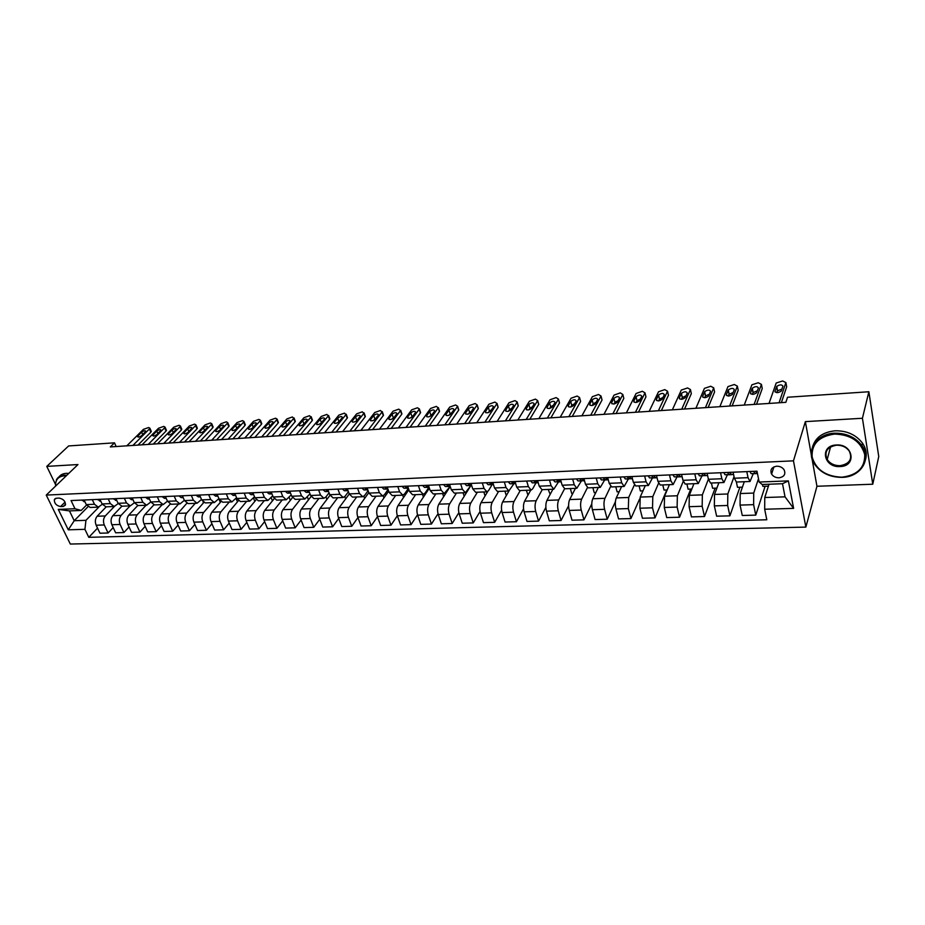 <?xml version="1.0" encoding="UTF-8"?>
<svg xmlns="http://www.w3.org/2000/svg" width="925" height="925" viewBox="0 0 925 925"><rect width="100%" height="100%" fill="white"/><g stroke="black" fill="none" stroke-linecap="round" stroke-linejoin="round"><path stroke-width="1.39" d="M776.746 466.212C771.623 467.137 769.912 469.761 771.6 474.074C773.265 476.548 775.728 477.797 779 477.809C784.18 476.895 785.892 474.248 784.134 469.854C782.446 467.437 779.983 466.212 776.746 466.212M811.93 458.233L816.948 486.261L872.772 484.214L878.75 456.511L868.864 391.749L787.522 397.253L785.845 402.329L110.295 446.925L114.492 442.832L68.635 445.942L46.77 466.385L55.373 484.122M816.948 486.261L805.86 527.1L70.312 544.05L46.25 495.083L793.465 460.847L805.86 527.1M60.541 506.565L63.258 506.461L65.363 505.142C65.559 501.385 63.501 499.038 59.177 498.089L56.46 498.217L54.39 499.488C54.159 503.246 56.217 505.605 60.541 506.565L65.062 502.102M84.927 529.32L68.277 529.817L58.275 509.386L74.994 508.738L81.203 510.45L69.456 510.901L74.22 520.717L85.944 520.324L84.927 529.32L88.777 537.321L766.802 519.769L764.674 509.236L764.767 497.523L785.036 496.841L782.504 483.706L762.142 484.492L759.171 482.041L788.378 480.896L793.615 508.38L764.674 509.236M759.171 482.041L756.974 471.183L71.04 500.552L74.994 508.738M872.772 484.214L862.424 418.262L868.864 391.749M862.424 418.262L805.363 421.627L793.465 460.847M46.25 495.083L77.977 464.547L46.77 466.385M116.168 446.532L114.492 442.832M87.991 506.75L74.22 520.717L68.277 529.817M81.203 510.45L86.545 505.062M746.799 471.623L748.048 477.67L750.025 481.497L753.262 473.704M720.552 472.744L721.858 478.734L723.94 482.526L727.385 474.791M694.791 473.843L696.143 479.786L698.317 483.532L701.971 475.866M669.492 474.93L670.891 480.815L673.157 484.527L677.007 476.918M644.632 475.993L646.078 481.821L648.437 485.498L652.472 477.947M620.224 477.034L621.704 482.815L624.155 486.446L628.376 478.965M596.232 478.063L597.758 483.787L600.29 487.382L604.684 479.959M572.656 479.081L574.228 484.746L576.83 488.308L581.397 480.942M549.485 480.063L551.092 485.683L553.774 489.221L558.503 481.902L561.174 481.798L554.931 481.89L553.312 479.902M526.707 481.046L528.36 486.608L531.112 490.111L532.673 488.828L535.991 482.85L538.234 482.757L532.28 482.85L530.615 480.873M504.322 482.006L505.998 487.521L508.831 490.99L513.861 483.787M482.295 482.942L484.018 488.412L486.92 491.846L488.562 490.574L492.088 484.7M460.65 483.868L462.396 489.29L465.356 492.69L470.837 485.613L459.771 503.431C458.303 506.368 458.118 509.837 459.182 513.872L462.246 523.215L473.242 522.914L480.052 511.49M439.352 484.781L441.132 490.158L444.162 493.534L450.197 486.481L438.855 504.171C437.352 507.085 437.155 510.531 438.242 514.52L441.352 523.793L452.175 523.492L458.858 512.658M418.401 485.683L420.216 491.013L423.303 494.355L425.072 493.106L428.888 487.348M397.796 486.562L399.635 491.846L402.78 495.153L404.583 493.915L408.399 488.331M377.516 487.429L379.389 492.678L382.58 495.95L384.43 494.725L388.084 489.51M357.559 488.284L359.455 493.488L362.716 496.737L364.589 495.511L368.104 490.643M337.926 489.128L339.845 494.285L343.152 497.5L345.06 496.286L348.424 491.742M318.593 489.949L320.536 495.072L323.889 498.263L325.843 497.049L329.057 492.805M299.561 490.77L301.527 495.846L304.926 499.003L309.991 493.846M280.818 491.568L282.807 496.598L286.264 499.743L291.213 494.852M262.365 492.366L264.377 497.349L267.88 500.46L272.725 495.823M244.2 493.141L246.235 498.089L249.773 501.177L254.514 496.771M226.301 493.904L228.359 498.818L231.932 501.882L236.58 497.696M208.668 494.655L210.75 499.535L214.357 502.564L218.913 498.587M191.302 495.407L193.394 500.24L197.048 503.246L201.511 499.465M174.189 496.135L176.305 500.934L179.993 503.917L184.352 500.321M157.331 496.852L159.458 501.616L163.193 504.576L167.46 501.165M140.716 497.569L142.866 502.298L146.624 505.235L150.798 501.974L154.544 504.923L163.193 504.576M124.343 498.274L126.505 502.957L130.298 505.871L134.391 502.772M108.202 498.957L110.376 503.616L114.203 506.507L118.215 503.558M92.292 499.639L94.477 504.264L98.328 507.131L102.27 504.31M98.894 507.05L85.944 520.324M106.248 506.819L97.148 516.231C95.159 518.775 94.812 521.769 96.142 525.215L99.958 533.216L108.086 532.997L113.197 527.574M114.353 506.495L105.288 515.942C103.299 518.486 102.964 521.492 104.282 524.961L108.086 532.997M115.926 498.633L118.088 503.304L121.892 506.206L112.85 515.676C110.873 518.231 110.537 521.249 111.856 524.718L115.648 532.788L123.892 532.557L129.072 526.972M130.078 505.882L121.106 515.387C119.14 517.954 118.805 520.983 120.111 524.463L123.892 532.557M137.733 505.559L128.772 515.109C126.818 517.688 126.494 520.729 127.789 524.221L131.558 532.349L139.929 532.118L145.167 526.36M146.034 505.258L137.143 514.82C135.2 517.399 134.877 520.451 136.172 523.966L139.929 532.118M153.851 504.865L144.924 514.543C142.982 517.133 142.67 520.197 143.965 523.723L147.699 531.898L156.186 531.667L161.505 525.735M162.222 504.622L153.411 514.242C151.492 516.844 151.168 519.919 152.463 523.457L156.186 531.667M170.223 504.137L161.308 513.965C159.389 516.578 159.077 519.653 160.36 523.203L164.072 531.447L172.686 531.216L178.074 525.099M178.629 503.975L169.923 513.664C168.015 516.277 167.702 519.376 168.986 522.937L172.686 531.216M186.792 503.316L177.935 513.375C176.039 516.011 175.727 519.11 176.999 522.683L180.687 530.996L189.417 530.753L194.886 524.44M195.279 503.316L186.677 513.074C184.792 515.711 184.48 518.821 185.752 522.417L189.417 530.753M203.778 502.518L194.793 512.785C192.92 515.433 192.62 518.555 193.892 522.163L197.534 530.522L206.402 530.279L211.941 523.758M212.172 502.657L203.662 512.473C201.8 515.121 201.5 518.266 202.76 521.885L206.402 530.279M220.959 501.651L211.917 512.184C210.056 514.843 209.767 517.988 211.016 521.619L214.635 530.048L223.63 529.805L229.25 523.064M229.319 501.974L220.913 511.86C219.075 514.531 218.774 517.699 220.034 521.342L223.63 529.805M238.407 500.726L229.284 511.571C227.458 514.254 227.157 517.422 228.406 521.076L231.99 529.574L241.113 529.32L246.813 522.347M246.709 501.292L238.419 511.248C236.603 513.942 236.314 517.121 237.552 520.798L241.113 529.32M256.144 499.754L246.906 510.947C245.102 513.653 244.824 516.844 246.05 520.532L249.6 529.088L258.873 528.834L264.642 521.619M264.365 500.598L256.179 510.623C254.387 513.329 254.109 516.543 255.335 520.243L258.873 528.834M274.158 498.737L264.804 510.311C263.024 513.04 262.746 516.254 263.972 519.966L267.487 528.591L276.887 528.337L282.738 520.856M282.275 499.893L274.216 509.976C272.447 512.716 272.17 515.942 273.395 519.677L276.887 528.337M292.473 497.65L282.969 509.675C281.212 512.415 280.946 515.653 282.16 519.399L285.628 528.094L295.179 527.828L301.111 520.081M300.463 499.176L292.52 509.34C290.785 512.092 290.519 515.341 291.722 519.098L295.179 527.828M311.089 496.505L301.411 509.028C299.688 511.779 299.422 515.052 300.625 518.821L304.059 527.585L313.748 527.319L319.772 519.272M318.928 498.459L311.112 508.681C309.401 511.456 309.147 514.728 310.337 518.52L313.748 527.319M330.017 495.291L320.131 508.357C318.443 511.143 318.188 514.439 319.368 518.243L322.767 527.065L332.607 526.799L338.712 518.439M337.671 497.719L329.994 508.01C328.306 510.808 328.063 514.115 329.231 517.931L332.607 526.799M349.257 493.996L339.151 507.686C337.486 510.496 337.243 513.814 338.411 517.642L341.764 526.545L351.766 526.267L357.952 517.572M356.703 496.968L349.164 507.339C347.511 510.149 347.268 513.479 348.424 517.329L351.766 526.267M368.809 492.62L358.472 507.004C356.83 509.825 356.599 513.178 357.755 517.04L361.062 526.013L371.214 525.735L377.493 516.682M376.036 496.205L368.636 506.646C367.017 509.478 366.786 512.843 367.93 516.717L371.214 525.735M388.673 491.187L378.094 506.322C376.487 509.155 376.255 512.531 377.4 516.428L380.661 525.469L390.974 525.192L397.334 515.757M395.669 495.442L388.419 505.952C386.835 508.808 386.604 512.184 387.737 516.104L390.974 525.192M408.862 489.683L398.016 505.617C396.455 508.472 396.235 511.872 397.357 515.803L400.571 524.926L411.047 524.637L417.51 514.774M415.614 494.655L408.515 505.247C406.965 508.114 406.746 511.525 407.856 515.479L411.047 524.637M429.373 488.111L418.273 504.9C416.736 507.79 416.528 511.213 417.637 515.167L420.794 524.359L431.443 524.07L438.011 513.745M435.872 493.858L428.934 504.53C427.419 507.42 427.211 510.854 428.31 514.832L431.443 524.07M456.464 493.048L449.689 503.79C448.209 506.715 448.012 510.172 449.087 514.184L452.175 523.492M477.381 492.227L470.779 503.05C469.333 505.987 469.148 509.478 470.212 513.525L473.242 522.914M487.706 491.545L481.023 502.691C479.601 505.64 479.416 509.143 480.48 513.202L483.474 522.637L494.655 522.324L501.616 510.23M498.644 491.383L492.216 502.298C490.817 505.258 490.643 508.773 491.684 512.855L494.655 522.324M508.981 490.967L502.633 501.928C501.257 504.9 501.084 508.438 502.113 512.531L505.062 522.035L516.428 521.723L523.55 508.877M520.255 490.539L514.011 501.523C512.658 504.507 512.485 508.056 513.514 512.173L516.428 521.723M530.753 490.123L524.602 501.153C523.273 504.148 523.099 507.709 524.117 511.837L526.996 521.434L538.558 521.11L545.877 507.397M542.223 489.672L536.176 500.737C534.858 503.755 534.708 507.328 535.702 511.479L538.558 521.11M552.907 489.256L546.952 500.367C545.646 503.385 545.496 506.969 546.49 511.143L549.311 520.821L561.059 520.498L568.609 505.755M564.574 488.782L558.712 499.951C557.44 502.98 557.301 506.588 558.284 510.773L561.059 520.498M575.419 488.365L569.673 499.558C568.413 502.599 568.274 506.229 569.245 510.427L571.997 520.185L583.952 519.862L591.769 503.917M587.387 487.695L581.64 499.142C580.414 502.194 580.276 505.836 581.235 510.057L583.952 519.862M598.325 487.463L592.775 498.748C591.572 501.812 591.445 505.466 592.393 509.71L595.076 519.549L607.228 519.214L615.403 501.755M610.65 486.434L604.95 498.321C603.771 501.396 603.655 505.062 604.592 509.328L607.228 519.214M621.612 486.55L616.281 497.916C615.137 501.003 615.021 504.692 615.946 508.97L618.548 518.902L630.919 518.567L639.638 498.968M634.377 484.978L628.676 497.477L628.341 508.588L630.919 518.567M645.303 485.613L640.204 497.072L639.903 508.218L642.436 518.243L655.016 517.896L666.786 489.972M658.565 483.301L652.807 496.632L652.518 507.825L655.016 517.896M669.399 484.665L664.543 496.216L664.277 507.467L666.74 517.572L679.54 517.225L690.732 489.071M683.24 481.393L677.366 495.765L677.123 507.062L679.54 517.225M693.935 483.706L689.31 495.337L689.09 506.692L691.461 516.89L704.503 516.532L715.106 488.157M708.4 479.173L702.364 494.875L702.168 506.276L704.503 516.532M718.887 482.723L714.528 494.447L714.343 505.894L716.644 516.196L729.906 515.838L739.896 487.232M734.034 476.664L727.813 493.985L727.663 505.478L729.906 515.838M744.29 481.728L740.197 493.545L740.058 505.096L742.266 515.491L755.771 515.121L765.114 486.284M758.5 478.745L753.725 493.071L753.621 504.668L755.771 515.121M771.103 473.01L771.959 472.976M769.033 484.226L764.767 497.523M84.106 499.997L86.302 504.599L90.176 507.455L98.328 507.131M88.777 537.321L97.541 528.152M99.9 499.315L102.085 503.952L105.924 506.831L114.203 506.507M132.194 497.985L134.333 502.645L138.102 505.57L146.624 505.235M148.648 497.234L150.798 501.974L159.458 501.616M165.39 496.517L167.517 501.292L171.229 504.264L179.993 503.917M203.465 502.888L203.072 501.986M182.375 495.788L184.48 500.598L188.157 503.605L197.048 503.246M220.335 502.379L218.786 498.737M199.603 495.048L201.696 499.905L205.327 502.922L214.357 502.564M237.448 501.87L235.991 498.378M217.097 494.297L219.167 499.188L222.763 502.24L231.932 501.882M254.814 501.373L253.45 498.043M234.858 493.534L236.904 498.471L240.465 501.547L249.773 501.177M272.436 500.864L271.175 497.719M252.883 492.771L254.907 497.743L258.422 500.83L267.88 500.46M290.323 500.367L289.167 497.419M271.187 491.984L273.187 496.991L276.668 500.113L286.264 499.743M308.476 499.882L307.424 497.141M289.779 491.187L291.757 496.239L295.191 499.384L304.926 499.003M326.918 499.396L325.958 496.887M308.649 490.377L310.615 495.476L313.991 498.644L323.889 498.263M345.626 498.91L344.782 496.632M327.832 489.556L329.762 494.69L333.092 497.893L343.152 497.5M364.623 498.436L363.849 496.286M347.303 488.724L349.222 493.904L352.494 497.13L362.716 496.737M383.921 497.985L383.158 495.823M367.098 487.88L368.983 493.094L372.208 496.355L382.58 495.95M403.52 497.534L402.699 495.164M387.205 487.012L389.067 492.273L392.235 495.569L402.78 495.153M423.43 497.107L422.505 494.378M407.647 486.145L409.474 491.453L412.585 494.771L423.303 494.355M443.653 496.69L442.624 493.592M428.414 485.255L430.217 490.608L433.27 493.962L444.162 493.534M464.2 496.297L463.067 492.782M449.527 484.342L451.296 489.741L454.291 493.129L465.356 492.69M485.082 495.927L483.833 491.973M470.998 483.428L472.733 488.874L475.658 492.285L486.92 491.846M506.299 495.592L504.934 491.14M492.817 482.492L494.528 487.984L497.384 491.441L508.831 490.99M527.944 495.176L526.383 490.296M515.017 481.543L516.682 487.082L519.48 490.562L531.112 490.111M550.178 494.343L548.19 489.441M537.598 480.572L539.217 486.168L541.946 489.683L553.774 489.221M572.783 493.499L571.731 493.534L570.343 488.562M560.562 479.589L562.146 485.232L564.793 488.782L576.83 488.308M595.781 492.632L594.232 492.69L592.879 487.683M583.918 478.595L585.467 484.284L588.046 487.868L600.29 487.382M619.172 491.753L617.102 491.834L615.796 486.781M607.69 477.578L609.205 483.324L611.691 486.943L624.155 486.446M642.968 490.863L640.366 490.967L639.094 485.856M631.891 476.537L633.347 482.341L635.753 485.995L648.437 485.498M667.179 489.961L664.034 490.077L662.786 484.931M656.507 475.485L657.929 481.335L660.242 485.035L673.157 484.527M691.819 489.036L688.096 489.175L686.893 483.983M681.575 474.409L682.951 480.318L685.182 484.053L698.317 483.532M716.887 488.099L712.585 488.261L711.429 483.012M707.105 473.322L708.423 479.289L710.55 483.047L723.94 482.526M742.417 487.14L737.503 487.325L736.381 482.041M733.086 472.201L734.369 478.225L736.393 482.029L750.025 481.497M768.409 486.168L762.859 486.377L762.478 484.469M69.456 510.901L58.275 509.386M788.378 480.896L782.504 483.706M793.615 508.38L785.036 496.841M805.363 421.627L811.387 455.227M81.573 500.101L84.915 501.685M126.818 445.838L143.433 429.35L148.613 427.523L149.896 428.206L149.445 428.922L132.888 445.434M137.964 445.098L150.867 432.172L149.445 428.922M141.641 432.125C143.814 430.657 145.225 430.368 145.873 431.27L141.664 435.663C139.478 437.143 138.068 437.433 137.42 436.531L141.641 432.125L142.739 434.6M151.087 430.923L150.867 432.172M97.229 499.431L100.709 501.026L99.565 501.038M142.057 444.821L158.522 428.252L163.737 426.402L165.055 427.119L164.615 427.812L148.22 444.416M153.261 444.092L166.026 431.085L164.615 427.812M156.776 431.038C158.973 429.558 160.395 429.269 161.042 430.194L156.88 434.6C154.683 436.091 153.261 436.38 152.602 435.455L156.776 431.038L157.886 433.582M99.981 499.488L100.339 500.252M166.234 429.836L166.026 431.085M113.116 498.748L116.723 500.356M157.516 443.803L173.819 427.142L179.068 425.28L180.421 426.02L179.993 426.691L163.76 443.399M168.755 443.063L181.392 429.986L179.993 426.691M172.119 429.94C174.339 428.437 175.773 428.159 176.421 429.108L172.316 433.524C170.096 435.028 168.651 435.317 167.992 434.357L172.119 429.94L173.241 432.565M115.96 498.714L116.434 499.743M181.577 428.738L181.392 429.986M129.234 498.055L131.523 499.697L132.969 499.673M173.195 442.774L189.324 426.009L194.608 424.136L195.996 424.91L195.58 425.558L179.519 442.358M184.457 442.023L196.979 428.876L195.58 425.558M187.671 428.818C189.903 427.304 191.348 427.026 192.018 428.009L187.96 432.426C185.705 433.952 184.26 434.23 183.589 433.247L187.671 428.818L188.816 431.536M132.021 498.17L132.749 499.188M197.129 427.627L196.979 428.876M145.572 497.361L147.85 499.014L149.457 498.991M189.082 441.722L205.038 424.876L210.357 422.979L211.779 423.777L211.386 424.413L195.487 441.294M200.39 440.971L212.762 427.755L211.386 424.413M203.419 427.697C205.685 426.159 207.142 425.893 207.813 426.887L203.812 431.316C201.546 432.865 200.077 433.131 199.407 432.125L203.419 427.697L204.587 430.483M148.405 497.488L149.283 498.598M212.9 426.494L212.762 427.755M66.207 475.878L64.16 475.843C58.148 476.502 55.28 479.925 55.569 486.122M57.708 478.63L56.356 479.925C57.847 477.034 60.483 475.462 64.241 475.196L66.82 475.288M58.31 478.04C59.813 475.172 62.438 473.6 66.184 473.334L68.762 473.427M834.523 434.068C818.868 436.38 811.41 444.035 812.138 457.042C816.035 469.773 825.933 476.491 841.808 477.196C857.382 475.253 865.025 467.715 864.725 454.58C860.886 441.468 850.815 434.634 834.523 434.068M841.97 477.369C829.69 477.323 820.463 472.779 814.289 463.749C805.675 450.648 816.486 433.756 834.523 433.201C846.271 433.027 855.394 437.155 861.903 445.596C872.102 459.286 860.423 477.242 841.97 477.369M836.362 444.994C853.312 443.642 856.966 466.408 840.004 466.547C823.354 467.83 819.388 445.387 836.362 444.994M840.004 465.691C849.612 463.911 852.711 459.043 849.289 451.099C846.317 447.11 842.062 445.133 836.547 445.191C827.123 446.995 824.002 451.77 827.193 459.517C830.095 463.633 834.362 465.691 840.004 465.691M812.381 447.434C815.133 437.652 822.73 432.102 835.171 430.796C846.884 430.611 855.995 434.727 862.482 443.144C866.101 448.556 867.095 454.083 865.476 459.748M162.164 496.656L164.407 498.321L166.188 498.286M205.188 440.658L220.959 423.708L226.313 421.812L227.77 422.632L227.4 423.245L211.686 440.231M216.531 439.907L228.764 426.61L227.4 423.245M219.398 426.552C221.676 424.991 223.156 424.725 223.827 425.766L219.884 430.183C217.595 431.755 216.103 432.021 215.433 430.992L219.398 426.552L220.578 429.431M165.02 496.794L166.049 497.985M228.88 425.35L228.764 426.61M178.988 495.927L181.219 497.604L183.162 497.581M221.514 439.583L237.112 422.54L242.5 420.621L243.992 421.476L243.633 422.066L228.117 439.144M232.903 438.832L244.986 425.454L243.633 422.066M235.597 425.396C237.898 423.812 239.39 423.558 240.072 424.61L236.176 429.05C233.863 430.634 232.36 430.9 231.678 429.836L235.597 425.396L236.8 428.368M182.133 495.8L183.058 497.349M245.079 424.193L244.986 425.454M196.065 495.199L198.274 496.887L200.39 496.864M238.083 438.485L253.473 421.349L258.907 419.418L260.434 420.297L260.087 420.863L244.767 438.045M249.507 437.733L261.44 424.286L260.087 420.863M252.016 424.217C254.34 422.621 255.855 422.367 256.537 423.453L252.698 427.893C250.363 429.501 248.848 429.755 248.166 428.657L252.016 424.217L253.23 427.292M199.002 495.372L200.309 496.69M261.509 423.026L261.44 424.286M213.398 494.459L215.583 496.158L217.872 496.135M254.872 437.375L270.077 420.135L275.534 418.204L277.107 419.106L276.783 419.649L261.659 436.935M266.342 436.623L278.113 423.095L276.783 419.649M268.666 423.026C271.013 421.407 272.54 421.153 273.233 422.274L269.452 426.714C267.094 428.344 265.567 428.599 264.874 427.466L268.666 423.026L269.903 426.205M216.647 494.32L217.814 496.008M278.159 421.835L278.113 423.095M230.996 493.707L233.146 495.43L235.621 495.395M271.915 436.253L286.912 418.909L292.404 416.955L293.711 418.412L278.795 435.802M283.408 435.49L295.029 421.881L293.711 418.412M285.548 421.812C287.929 420.17 289.467 419.927 290.161 421.083L286.449 425.523C284.067 427.177 282.518 427.419 281.813 426.263L285.548 421.812L286.808 425.107M234.279 493.557L234.117 494.308L235.586 495.291M295.052 420.621L295.029 421.881M248.848 492.944L250.987 494.678L253.647 494.644M289.201 435.108L303.978 417.672L309.517 415.707L310.869 417.163L296.185 434.658M300.741 434.357L312.176 420.667L310.869 417.163M302.672 420.586C305.077 418.921 306.626 418.69 307.331 419.869L303.689 424.321C301.272 425.997 299.712 426.228 299.006 425.038L302.672 420.586L303.955 423.997M251.889 493.164L253.612 494.563L250.987 494.678M311.632 419.222L312.176 420.667M266.978 492.158L269.082 493.915L271.95 493.881M306.73 433.952L321.287 416.412L326.86 414.435L328.283 415.903L313.818 433.49M318.304 433.189L329.566 419.418L328.283 415.903M320.038 419.337C322.467 417.661 324.039 417.429 324.744 418.643L321.172 423.095C318.732 424.783 317.148 425.026 316.442 423.8L320.038 419.337L321.507 422.679M270.065 492.412L271.915 493.8L269.082 493.915M329.046 417.984L329.566 419.418M285.386 491.372L287.467 493.141L290.531 493.106M324.525 432.784L338.851 415.128L344.458 413.14L345.938 414.62L331.705 432.31M336.133 432.01L347.21 418.169L345.938 414.62M337.66 418.077C340.111 416.377 341.695 416.146 342.412 417.395L338.908 421.846C336.434 423.569 334.85 423.8 334.122 422.54L337.66 418.077L338.943 421.627L339.487 421.129M288.519 491.649L290.496 493.025M338.353 422.355L338.943 421.627M346.702 416.724L347.21 418.169M304.082 490.574L306.14 492.354L309.401 492.32M342.574 431.593L356.657 413.833L362.311 411.822L363.86 413.313L349.87 431.108M354.229 430.819L365.121 416.886L363.86 413.313M355.524 416.805C358.01 415.071 359.617 414.851 360.345 416.134L356.9 420.586C354.402 422.332 352.795 422.552 352.067 421.257L355.524 416.805L356.796 420.378L357.605 419.696M307.586 490.423L307.366 491.187L309.366 492.227M308.777 490.712L308.129 490.4M356.09 421.268L356.796 420.378M364.612 415.452L365.121 416.886M323.068 489.764L325.091 491.557L328.572 491.522M360.889 430.379L374.729 412.515L380.418 410.492L382.037 411.983L368.3 429.894M372.578 429.605L383.274 415.591L382.037 411.983M373.665 415.498C376.174 413.752 377.793 413.533 378.533 414.851L375.168 419.314C372.636 421.072 371.006 421.291 370.278 419.962L373.665 415.498L374.914 419.106L375.955 418.285M326.282 490.077L326.641 489.603L326.386 490.377L328.537 491.429M328.017 490.042L327.184 489.591M374.128 420.135L374.914 419.106M382.788 414.169L383.274 415.591M342.354 488.932L344.354 490.747L348.043 490.712M379.481 429.154L393.067 411.186L398.802 409.151L400.479 410.642L386.997 428.657M391.206 428.379L401.704 414.273L400.479 410.642M392.061 414.18C394.605 412.411 396.247 412.203 396.987 413.556L393.692 418.007C391.136 419.8 389.494 420.008 388.754 418.643L392.061 414.18L393.298 417.811L394.547 416.874M345.962 488.782L345.719 489.556L348.008 490.62M347.592 489.475L346.528 488.758M392.443 418.956L393.298 417.811M401.23 412.862L401.704 414.273M361.941 488.099L363.907 489.926L367.826 489.892M398.363 427.905L411.683 409.833L417.453 407.775L419.383 408.966L405.983 427.408M410.122 427.13L420.401 412.943L419.198 409.278M410.735 412.851C413.302 411.047 414.967 410.85 415.707 412.238L412.504 416.689C409.914 418.505 408.249 418.713 407.509 417.302L410.735 412.851L411.96 416.504L413.394 415.464M365.618 487.938L365.352 488.724L367.792 489.799M367.502 488.99L366.184 487.914M411.058 417.742L411.96 416.504M419.938 411.544L420.401 412.943M381.852 487.244L383.783 489.094L387.933 489.059M417.522 426.645L430.564 408.457L436.369 406.387L438.196 407.902L425.257 426.136M429.316 425.858L439.387 411.59L438.196 407.902M429.686 411.486C432.287 409.671 433.964 409.474 434.715 410.908L431.593 415.36C428.98 417.187 427.292 417.383 426.541 415.949L429.686 411.486L430.888 415.175L432.518 414.053M385.575 487.082L385.297 487.88L387.899 488.955M387.691 488.377L386.164 487.059M429.952 416.493L430.888 415.175M438.936 410.203L439.387 411.59M402.074 486.377L403.971 488.238L408.364 488.215M436.97 425.361L449.735 407.058L455.586 404.977L457.621 406.237L444.833 424.841M448.81 424.575L458.65 410.214L457.482 406.491M448.926 410.11C451.562 408.272 453.25 408.075 454.013 409.544L450.972 413.995C448.324 415.857 446.625 416.042 445.85 414.573L448.926 410.11L450.105 413.833L451.92 412.619M405.867 486.215L405.566 487.012L408.318 488.111M408.179 487.706L406.457 486.192M449.145 415.221L450.105 413.833M458.21 408.838L458.65 410.214M422.632 485.498L424.494 487.382L428.668 487.359M456.719 424.055L469.183 405.647L475.08 403.543L477.173 404.849L464.708 423.523M468.593 423.268L478.202 408.827L477.057 405.069M468.455 408.711C471.114 406.85 472.837 406.665 473.6 408.168L470.64 412.619C467.969 414.504 466.246 414.689 465.472 413.163L468.455 408.711L469.623 412.458L471.611 411.174M426.09 485.96L426.494 485.336L426.159 486.145L427.639 487.244L429.084 487.244M428.992 486.978L427.084 485.313M468.64 413.914L469.623 412.458M477.786 407.462L478.202 408.827M443.514 484.608L445.341 486.504L449.642 486.481M476.78 422.725L488.943 404.202L494.875 402.097L497.026 403.439L484.885 422.193M488.689 421.939L498.055 407.405L496.922 403.624M488.284 407.289C490.978 405.404 492.713 405.231 493.499 406.769L490.62 411.22C487.914 413.128 486.168 413.302 485.382 411.741L488.284 407.289L489.429 411.07L491.591 409.717M447.434 484.434L447.099 485.255L448.544 486.365L450.186 486.365M450.128 486.192L448.047 484.411M488.446 412.585L489.429 411.07M497.65 406.063L498.055 407.405M464.755 483.694L466.535 485.613L470.744 485.59M497.153 421.384L508.993 402.745L514.971 400.618L517.191 402.005L505.385 420.84M509.097 420.597L518.208 405.971L517.098 402.155M508.415 405.855C511.132 403.936 512.901 403.774 513.687 405.347L510.901 409.798C508.172 411.729 506.403 411.903 505.605 410.307L508.415 405.855L509.536 409.659L511.872 408.249M468.316 484.214L468.755 483.521L468.374 484.342L469.796 485.475L471.646 485.475M471.611 485.359L469.357 483.498M508.553 411.22L509.536 409.659M517.827 404.653L518.208 405.971M486.342 482.769L488.088 484.712L492.192 484.688M517.838 420.019L529.354 401.265L535.378 399.114L537.656 400.548L526.209 419.464M529.817 419.233L538.674 404.514L537.598 400.664M528.857 404.387C531.609 402.444 533.39 402.294 534.199 403.913L531.505 408.353C528.742 410.307 526.949 410.469 526.14 408.838L528.857 404.387L529.956 408.226L532.476 406.757M490.389 482.596L490.007 483.428L491.395 484.561L493.464 484.561M493.441 484.48L491.013 482.572M528.984 409.833L529.956 408.226M538.315 403.208L538.674 404.514M508.288 481.833L509.999 483.787L513.999 483.775M538.859 418.632L550.04 399.762L556.11 397.6L558.446 399.068L547.369 418.065M550.884 417.834L559.463 403.022L558.399 399.149M549.623 402.895C552.41 400.941 554.214 400.779 555.035 402.444L552.433 406.884C549.635 408.873 547.82 409.023 546.999 407.347L549.623 402.895L550.699 406.769L553.381 405.254M511.976 482.422L512.415 481.659L511.976 482.422L513.363 483.648L515.653 483.648M515.491 483.555L513.051 481.624M549.739 408.422L550.699 406.769M559.116 401.751L559.463 403.022M560.215 417.221L571.049 398.224L577.154 396.05L579.57 397.565L568.863 416.655M572.274 416.423L580.576 401.519L579.547 397.611M570.713 401.392C573.535 399.403 575.362 399.253 576.194 400.953L573.685 405.404C570.852 407.405 569.025 407.555 568.193 405.832L570.713 401.392L571.766 405.3L574.622 403.739M534.858 480.699L534.361 481.497L535.691 482.7L538.211 482.711M537.864 482.619L535.448 480.665M570.817 406.977L571.766 405.3M580.252 400.282L580.576 401.519M581.918 415.788L592.382 396.675L598.544 394.478L601.019 396.05L590.705 415.209M594.012 414.99L602.025 399.993L601.019 396.05M592.139 399.854C594.995 397.842 596.845 397.704 597.689 399.45L595.284 403.89C592.416 405.913 590.566 406.052 589.711 404.294L592.139 399.854L593.168 403.797L596.197 402.19M557.567 479.717L557.127 480.561L558.411 481.752L561.163 481.763M560.608 481.659L558.238 479.693M592.243 405.508L593.168 403.797M601.724 398.779L602.025 399.993M576.414 478.919L577.986 480.931L581.64 480.942M603.979 414.331L614.061 395.102L620.27 392.882L622.837 394.466L612.905 413.741M616.096 413.533L623.82 398.432L622.837 394.466M614.015 404.005L614.917 402.271L613.911 398.282C616.778 396.258 618.652 396.131 619.542 397.889L617.218 402.375C614.327 404.398 612.442 404.526 611.587 402.745L613.911 398.293L614.917 402.271L618.12 400.629M580.276 479.589L580.715 478.734L580.276 479.589L581.524 480.78L584.519 480.792M584.496 480.688L581.42 478.699M599.909 477.913L601.423 479.936L608.28 479.821L604.788 479.959M626.398 412.851L636.088 393.495L642.343 391.263L645.003 392.847L635.463 412.249M638.551 412.053L645.962 396.86L645.003 392.847M636.03 396.709L636.053 396.663C638.932 394.663 640.828 394.536 641.753 396.305L639.51 400.837C636.597 402.861 634.689 402.976 633.787 401.184L636.03 396.709L637.001 400.722L640.389 399.045M604.314 477.716L603.828 478.595L605.031 479.786L608.28 479.809M608.245 479.705L604.996 477.693M636.134 402.467L637.001 400.722M623.82 476.884L625.288 478.942L628.688 478.965M649.188 411.347L658.519 391.772L664.774 389.622L667.526 391.206L658.403 410.735M661.375 410.538L668.463 395.252L667.526 391.206M628.295 476.699L627.786 477.566L628.954 478.78L632.457 478.792M658.507 395.102L658.542 395.021C661.444 393.033 663.364 392.917 664.323 394.686L662.161 399.288C659.224 401.288 657.293 401.404 656.368 399.612L658.507 395.102L659.456 399.149L663.028 397.449M632.434 478.699L631.266 478.688L629 476.664M658.623 400.918L659.456 399.149M648.147 475.843L649.57 477.913L656.993 477.682M672.359 409.821L681.286 390.084L687.576 387.945L690.432 389.541L681.725 409.197M684.569 409.012L691.333 393.622L690.432 389.541M681.355 393.46L681.413 393.356C684.327 391.379 686.269 391.275 687.263 393.044L685.182 397.704C682.245 399.692 680.28 399.797 679.308 398.004L681.355 393.46L682.28 397.542L686.026 395.819M652.703 475.647L652.171 476.537L653.293 477.762L656.38 477.797L652.668 477.959M657.039 477.682L655.652 477.658L653.42 475.612M681.482 399.322L682.28 397.542M672.914 474.779L674.279 476.872L681.632 476.641M695.912 408.26L704.434 388.361L710.747 386.245L713.707 387.841L705.451 407.636M708.157 407.451L714.574 391.969L713.707 387.841M704.584 391.795L704.653 391.657C707.579 389.691 709.556 389.598 710.585 391.368L708.596 396.097C705.636 398.074 703.647 398.166 702.642 396.363L704.584 391.795L705.474 395.912L709.417 394.177M677.551 474.583L676.996 475.485L678.071 476.722L681.02 476.768L677.25 476.918M682.095 476.641L680.465 476.618L678.279 474.548M704.723 397.704L705.474 395.912M698.121 473.704L699.427 475.82L702.422 475.866M719.87 406.676L727.963 386.604L734.3 384.511L737.364 386.13L729.571 406.04M732.149 405.867L738.208 390.281L737.364 386.13M702.85 473.496L702.26 474.409L703.289 475.658L706.7 475.577M728.195 390.107L728.276 389.934C731.224 387.98 733.236 387.899 734.3 389.668L732.403 394.455C729.42 396.42 727.408 396.501 726.356 394.709L728.195 390.107L729.05 394.258L733.19 392.512M707.602 475.589L705.74 475.554L703.59 473.473M728.345 396.05L729.05 394.258M723.789 472.606L725.038 474.745L731.675 474.641M744.243 405.069L751.875 384.823L758.246 382.753L761.425 384.372L754.106 404.422M756.546 404.26L762.235 388.569L761.425 384.372M728.599 472.397L727.987 473.311L728.969 474.583L732.23 474.49M752.198 388.384L752.303 388.188C755.263 386.245 757.309 386.164 758.419 387.945L756.604 392.79C753.609 394.744 751.562 394.813 750.476 393.009L752.198 388.384L753.031 392.582L757.355 390.812M733.583 474.525L731.455 474.479L729.351 472.363M752.372 394.362L753.031 392.582M749.921 471.484L751.112 473.646L753.794 473.704M769.022 403.439L776.202 383.019L782.608 380.961L785.892 382.592L779.058 402.78M781.371 402.618L786.666 386.823L785.892 382.592M776.618 386.638L776.734 386.407C779.717 384.476 781.787 384.407 782.932 386.188L781.22 391.102C778.214 393.033 776.133 393.102 775 391.298L776.618 386.638L777.416 390.87L781.949 389.101M754.823 471.276L754.187 472.201L755.112 473.473L757.448 473.542L753.667 473.716M757.39 473.265L755.598 471.241M776.803 392.639L777.416 390.87M105.288 515.942L97.148 516.231M121.106 515.387L112.85 515.676M137.143 514.82L128.772 515.109M153.411 514.242L144.924 514.543M169.923 513.664L161.308 513.965M186.677 513.074L177.935 513.375M203.662 512.473L194.793 512.785M220.913 511.86L211.917 512.184M238.419 511.248L229.284 511.571M256.179 510.623L246.906 510.947M274.216 509.976L264.804 510.311M292.52 509.34L282.969 509.675M311.112 508.681L301.411 509.028M329.994 508.01L320.131 508.357M349.164 507.339L339.151 507.686M368.636 506.646L358.472 507.004M388.419 505.952L378.094 506.322M408.515 505.247L398.016 505.617M428.934 504.53L418.273 504.9M449.689 503.79L438.855 504.171M470.779 503.05L459.771 503.431M492.216 502.298L481.023 502.691M514.011 501.523L502.633 501.928M536.176 500.737L524.602 501.153M558.712 499.951L546.952 500.367M581.64 499.142L569.673 499.558M604.95 498.321L592.775 498.748M628.676 497.477L616.281 497.916M652.807 496.632L640.204 497.072M677.366 495.765L664.543 496.216M702.364 494.875L689.31 495.337M727.813 493.985L714.528 494.447M753.725 493.071L740.197 493.545M104.282 524.961L96.142 525.215M94.477 504.264L86.302 504.599M110.376 503.616L102.085 503.952M120.111 524.463L111.856 524.718M126.505 502.957L118.088 503.304M136.172 523.966L127.789 524.221M142.866 502.298L134.333 502.645M152.463 523.457L143.965 523.723M168.986 522.937L160.36 523.203M176.305 500.934L167.517 501.292M185.752 522.417L176.999 522.683M193.394 500.24L184.48 500.598M202.76 521.885L193.892 522.163M210.75 499.535L201.696 499.905M220.034 521.342L211.016 521.619M228.359 498.818L219.167 499.188M237.552 520.798L228.406 521.076M246.235 498.089L236.904 498.471M255.335 520.243L246.05 520.532M264.377 497.349L254.907 497.743M273.395 519.677L263.972 519.966M282.807 496.598L273.187 496.991M291.722 519.098L282.16 519.399M301.527 495.846L291.757 496.239M310.337 518.52L300.625 518.821M320.536 495.072L310.615 495.476M329.231 517.931L319.368 518.243M339.845 494.285L329.762 494.69M348.424 517.329L338.411 517.642M359.455 493.488L349.222 493.904M367.93 516.717L357.755 517.04M379.389 492.678L368.983 493.094M387.737 516.104L377.4 516.428M399.635 491.846L389.067 492.273M407.856 515.479L397.357 515.803M420.216 491.013L409.474 491.453M428.31 514.832L417.637 515.167M441.132 490.158L430.217 490.608M449.087 514.184L438.242 514.52M462.396 489.29L451.296 489.741M470.212 513.525L459.182 513.872M484.018 488.412L472.733 488.874M491.684 512.855L480.48 513.202M505.998 487.521L494.528 487.984M513.514 512.173L502.113 512.531M528.36 486.608L516.682 487.082M535.702 511.479L524.117 511.837M551.092 485.683L539.217 486.168M558.284 510.773L546.49 511.143M574.228 484.746L562.146 485.232M581.235 510.057L569.245 510.427M597.758 483.787L585.467 484.284M604.592 509.328L592.393 509.71M621.704 482.815L609.205 483.324M628.341 508.588L615.946 508.97M646.078 481.821L633.347 482.341M652.518 507.825L639.903 508.218M670.891 480.815L657.929 481.335M677.123 507.062L664.277 507.467M696.143 479.786L682.951 480.318M702.168 506.276L689.09 506.692M721.858 478.734L708.423 479.289M727.663 505.478L714.343 505.894M748.048 477.67L734.369 478.225M753.621 504.668L740.058 505.096M65.571 504.171L63.258 506.461M84.903 501.662L83.921 501.697M137.79 435.941L138.311 437.097M152.972 434.877L153.481 436.033M116.712 500.321L115.428 500.379M168.35 433.802L168.847 434.958M132.957 499.639L131.523 499.697M183.936 432.703L184.433 433.871M149.434 498.945L147.85 499.014M199.731 431.605L200.216 432.773M166.165 498.24L164.407 498.321M215.745 430.483L216.23 431.651M183.138 497.523L181.219 497.604M231.99 429.339L232.464 430.518M200.367 496.806L198.274 496.887M248.455 428.183L248.917 429.373M199.661 495.187L199.129 495.788M217.849 496.066L215.583 496.158M265.151 427.015L265.614 428.206M217.121 494.343L216.496 495.048M235.597 495.326L233.146 495.43M282.079 425.835L282.53 427.015M234.777 493.545L234.117 494.308M299.249 424.633L299.7 425.812M252.652 492.771L252.016 493.545M316.674 423.407L317.113 424.587M270.817 491.996L270.181 492.771M290.288 493.025L287.467 493.141M334.341 422.17L334.769 423.349M289.259 491.21L288.635 491.984M308.996 492.239L306.14 492.354M352.275 420.91L352.691 422.089M307.979 490.412L307.366 491.187M328.005 491.441L325.091 491.557M370.462 419.638L370.867 420.806M326.988 489.591L326.386 490.377M347.303 490.62L344.354 490.747M388.928 418.343L389.321 419.511M346.308 488.77L345.719 489.556M366.913 489.799L363.907 489.926M407.659 417.036L408.041 418.192M365.93 487.926L365.352 488.724M386.823 488.967L383.783 489.094M426.679 415.695L427.049 416.84M385.864 487.07L385.297 487.88M407.069 488.111L403.971 488.238M445.977 414.342L446.336 415.487M406.121 486.203L405.566 487.012M427.639 487.244L424.494 487.382M465.576 412.978L465.922 414.099M426.703 485.324L426.159 486.145M448.544 486.365L445.341 486.504M485.475 411.579L485.81 412.689M447.631 484.434L447.099 485.255M469.796 485.475L466.535 485.613M505.674 410.168L505.998 411.255M468.894 483.521L468.374 484.342M491.395 484.561L488.088 484.712M526.198 408.723L526.51 409.798M490.516 482.596L490.007 483.428M513.363 483.648L509.999 483.787M547.045 407.266L547.334 408.318M512.496 481.647L512.011 482.492M535.691 482.7L532.28 482.85M568.216 405.786L568.493 406.815M558.411 481.752L554.931 481.89M589.722 404.271L589.988 405.289L589.711 404.294M557.127 480.561L557.578 479.717L557.139 480.572M581.524 480.78L577.986 480.931M584.484 480.653L583.756 480.688M611.587 402.745L611.83 403.728M605.031 479.786L601.423 479.936M608.234 479.659L607.309 479.693M633.787 401.184L634.03 402.144M604.245 477.751L603.828 478.595M628.954 478.78L625.288 478.942M632.411 478.641L631.266 478.688M656.368 399.612L656.588 400.525M628.179 476.745L627.786 477.566M653.293 477.762L649.57 477.913M657.028 477.601L655.652 477.658M679.308 398.004L679.517 398.883M652.541 475.716L652.171 476.537M678.071 476.722L674.279 476.872M682.072 476.548L680.465 476.618M702.642 396.363L702.827 397.218M677.331 474.687L676.996 475.485M703.289 475.658L699.427 475.82M707.579 475.473L705.74 475.554M726.356 394.709L726.53 395.518M702.572 473.635L702.26 474.409M731.64 474.641L727.732 474.803M728.969 474.583L725.038 474.745M733.548 474.386L731.455 474.479M750.476 393.009L750.626 393.796M728.264 472.571L727.987 473.311M755.112 473.473L751.112 473.646M775 391.298L775.138 392.027M754.43 471.484L754.187 472.201M773.913 466.882L771.6 474.074M130.298 505.871L121.892 506.206M55.477 498.425L54.39 499.488M151.318 431.455L149.896 428.206M166.465 430.391L165.055 427.119M181.82 429.316L180.421 426.02M197.383 428.229L195.996 424.91M213.155 427.119L211.779 423.777M862.482 443.144L861.903 445.596M827.193 459.517L830.592 446.844M229.146 425.997L227.77 422.632M245.345 424.864L243.992 421.476M261.775 423.719L260.434 420.297M278.437 422.552L277.107 419.106M264.874 427.466L265.093 428.055M295.329 421.372L294.011 417.903M281.813 426.263L282.044 426.864M312.465 420.17L311.17 416.678M299.006 425.038L299.238 425.662M329.843 418.956L328.56 415.441M316.442 423.8L316.674 424.436M347.476 417.73L346.204 414.18M334.122 422.54L334.364 423.199M365.352 416.481L364.103 412.897M352.067 421.257L352.321 421.95M383.493 415.209L382.256 411.602M370.278 419.962L370.52 420.667M401.901 413.926L400.687 410.295M388.754 418.643L389.009 419.372M420.586 412.619L419.383 408.966M407.509 417.302L407.752 418.065M439.548 411.301L438.358 407.613M426.541 415.949L426.795 416.724M458.788 409.96L457.621 406.237M445.85 414.573L446.116 415.371M405.89 486.215L405.485 486.804M478.329 408.596L477.173 404.849M465.472 413.163L465.726 413.995M498.159 407.22L497.026 403.439M485.382 411.741L485.637 412.596M447.457 484.434L447.029 485.093M518.289 405.809L517.191 402.005M505.605 410.307L505.859 411.186M538.743 404.387L537.656 400.548M526.14 408.838L526.406 409.74M490.4 482.596L489.961 483.324M559.509 402.942L558.446 399.068M546.999 407.347L547.265 408.272M580.611 401.473L579.57 397.565M568.193 405.832L568.447 406.78M602.036 399.982L601.019 396.039M636.053 396.663L637.024 400.675M658.542 395.021L659.49 399.068M681.413 393.356L682.326 397.438M704.653 391.657L705.544 395.773M728.276 389.934L729.143 394.085M752.303 388.188L753.135 392.373M753.771 473.716L757.448 473.554M776.734 386.407L777.532 390.627"/></g></svg>
